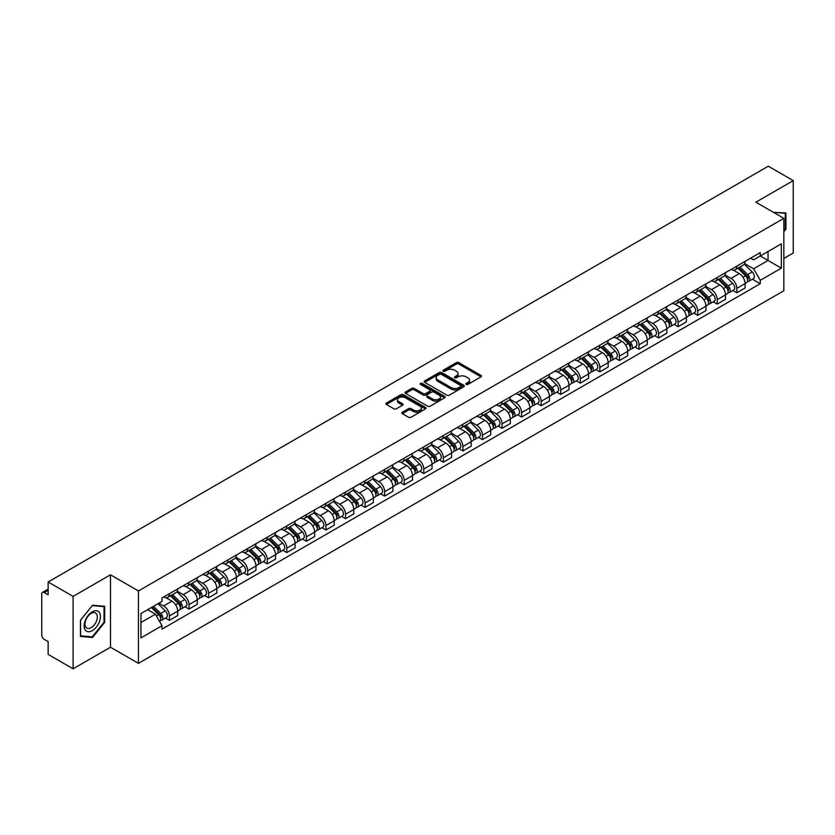 <?xml version="1.0" encoding="UTF-8"?>
<svg xmlns="http://www.w3.org/2000/svg" width="835" height="835" viewBox="0 0 835 835"><rect width="100%" height="100%" fill="white"/><g stroke="black" fill="none" stroke-linecap="round" stroke-linejoin="round"><path stroke-width="1.25" d="M466.201 384.392A1.221 0.699 0 0 0 467.924 384.392L481.002 376.846A1.743 1.002 0 0 0 481.513 376.136A1.743 1.002 0 0 0 481.002 375.416L458.843 362.63A1.743 1.002 0 0 0 456.38 362.63L443.302 370.176A1.221 0.699 0 0 0 445.024 371.178L446.715 370.197A5.574 3.215 0 0 1 454.595 370.197L456.442 371.262A5.574 3.215 0 0 1 458.071 373.537A5.574 3.215 0 0 1 456.442 375.813L454.751 376.783A1.221 0.699 0 0 0 456.474 377.785L458.164 376.804A5.574 3.215 0 0 1 466.045 376.804L467.892 377.869A5.574 3.215 0 0 1 469.52 380.144A5.574 3.215 0 0 1 467.892 382.42L466.201 383.401A1.221 0.699 0 0 0 466.201 384.392L466.201 383.401M402.334 412.239A1.743 1.002 0 0 0 401.823 412.949A1.743 1.002 0 0 0 402.334 413.659L408.555 417.249A1.743 1.002 0 0 0 411.018 417.249L425.537 408.858A1.743 1.002 0 0 0 426.048 408.148A1.743 1.002 0 0 0 425.537 407.438L403.378 394.642A1.743 1.002 0 0 0 400.925 394.642L386.396 403.034A1.743 1.002 0 0 0 385.885 403.743A1.743 1.002 0 0 0 386.396 404.453L393.901 408.785A1.743 1.002 0 0 0 396.364 408.785L402.585 405.205A1.743 1.002 0 0 0 403.096 404.484A1.743 1.002 0 0 0 402.585 403.775L398.859 401.625A4.655 2.693 0 0 1 397.491 399.725A4.655 2.693 0 0 1 400.372 397.241A4.655 2.693 0 0 1 405.445 397.825L420.036 406.248A4.655 2.693 0 0 1 421.393 408.148A4.655 2.693 0 0 1 418.523 410.632A4.655 2.693 0 0 1 413.45 410.048L411.018 408.649A1.743 1.002 0 0 0 408.555 408.649L402.334 412.239L402.334 413.659M138.443 590.95L110.481 574.804L73.104 596.388L48.148 581.974L768.294 166.207L793.25 180.61L755.873 202.195L783.846 218.342L138.443 590.95L138.443 663.366L783.846 290.747L783.846 218.342M446.84 395.143A1.743 1.002 0 0 0 449.303 395.143L463.832 386.762A1.743 1.002 0 0 0 464.333 386.041A1.743 1.002 0 0 0 463.832 385.332L441.673 372.546A1.743 1.002 0 0 0 439.21 372.546L424.681 380.927A1.743 1.002 0 0 0 424.17 381.637A1.743 1.002 0 0 0 424.681 382.346L446.84 395.143M420.923 384.653A1.221 0.699 0 0 1 422.155 384.831L422.155 383.38L444.69 396.385A1.743 1.002 0 0 1 445.191 397.095A1.743 1.002 0 0 1 444.69 397.804L430.161 406.196A1.743 1.002 0 0 1 427.697 406.196L405.539 393.4L411.749 389.841L411.749 388.39L405.539 391.98A1.743 1.002 0 0 0 405.027 392.69A1.743 1.002 0 0 0 405.539 393.4L405.539 391.98M411.749 389.841A1.743 1.002 0 0 1 414.212 389.841L414.212 388.39A1.743 1.002 0 0 0 411.749 388.39M414.212 388.39L423.199 393.577A1.743 1.002 0 0 0 425.662 393.577L429.785 391.197A1.743 1.002 0 0 0 430.296 390.488A1.743 1.002 0 0 0 429.785 389.778L420.433 384.371A1.221 0.699 0 0 1 422.155 383.38M73.104 596.388L73.104 668.793L48.148 654.389L48.148 641.572L44.255 639.328A3.549 2.046 -120 0 1 41.75 634.976L41.75 593.998A3.549 2.046 -120 0 1 42.481 592.37L48.148 589.103M783.846 258.453L793.25 253.026L793.25 180.61M73.104 668.793L110.481 647.219L138.443 663.366M48.148 581.974L48.148 594.791L44.255 592.547A3.549 2.046 -120 0 0 42.481 592.37M736.814 266.125A8.162 4.707 60 0 1 735.124 269.788L743.4 265.008A8.162 4.707 -120 0 0 745.091 261.355M725.062 274.913L731.042 278.368A8.162 4.707 60 0 1 736.814 288.357L745.091 283.576A8.162 4.707 -120 0 0 739.319 273.588L733.391 270.164M745.091 283.576L745.091 288.002L736.814 292.772L732.848 290.486M735.124 269.788A8.162 4.707 60 0 1 731.105 269.423M736.814 288.357L736.814 292.772M717.244 277.429A8.162 4.707 60 0 1 715.553 281.092L723.83 276.312A8.162 4.707 -120 0 0 725.521 272.648M713.278 301.779L717.244 304.076L725.521 299.295L725.521 294.88A8.162 4.707 -120 0 0 719.76 284.881L713.831 281.458M715.553 281.092A8.162 4.707 60 0 1 711.545 280.717M705.502 286.207L711.483 289.661A8.162 4.707 60 0 1 717.244 299.65L717.244 304.076M697.684 288.722A8.162 4.707 60 0 1 695.993 292.386L704.27 287.605A8.162 4.707 -120 0 0 705.961 283.942M693.718 313.073L697.684 315.369L705.961 310.589L705.961 306.174A8.162 4.707 -120 0 0 700.189 296.174L694.261 292.761M695.993 292.386A8.162 4.707 60 0 1 691.975 292.01M685.932 297.511L691.912 300.955A8.162 4.707 60 0 1 697.684 310.954L697.684 315.369M678.114 300.015A8.162 4.707 60 0 1 676.423 303.679L684.7 298.899A8.162 4.707 -120 0 0 686.391 295.235M674.148 324.377L678.114 326.662L686.391 321.882L686.391 317.467A8.162 4.707 -120 0 0 680.629 307.478L674.701 304.055M676.423 303.679A8.162 4.707 60 0 1 672.415 303.314M666.372 308.804L672.352 312.259A8.162 4.707 60 0 1 678.114 322.247L678.114 326.662M658.554 311.309A8.162 4.707 60 0 1 656.863 314.972L665.14 310.192A8.162 4.707 -120 0 0 666.831 306.529M654.588 335.67L658.554 337.956L666.831 333.175L666.831 328.76A8.162 4.707 -120 0 0 661.059 318.772L655.131 315.348M656.863 314.972A8.162 4.707 60 0 1 652.845 314.607M646.801 320.097L652.782 323.552A8.162 4.707 60 0 1 658.554 333.541L658.554 337.956M638.984 322.613A8.162 4.707 60 0 1 637.293 326.266L645.57 321.496A8.162 4.707 -120 0 0 647.261 317.832M635.017 346.963L638.984 349.26L647.261 344.479L647.261 340.054A8.162 4.707 -120 0 0 641.499 330.065L635.571 326.642M637.293 326.266A8.162 4.707 60 0 1 633.285 325.901M627.242 331.391L633.222 334.845A8.162 4.707 60 0 1 638.984 344.834L638.984 349.26M619.424 333.906A8.162 4.707 60 0 1 617.733 337.57L626.01 332.789A8.162 4.707 -120 0 0 627.701 329.126M615.458 358.257L619.424 360.553L627.701 355.773L627.701 351.358A8.162 4.707 -120 0 0 621.929 341.358L616 337.945M617.733 337.57A8.162 4.707 60 0 1 613.715 337.194M607.671 342.694L613.652 346.139A8.162 4.707 60 0 1 619.424 356.138L619.424 360.553M599.854 345.199A8.162 4.707 60 0 1 598.163 348.863L606.44 344.083A8.162 4.707 -120 0 0 608.13 340.419M595.887 369.55L599.854 371.846L608.13 367.066L608.13 362.651A8.162 4.707 -120 0 0 602.369 352.662L596.441 349.239M598.163 348.863A8.162 4.707 60 0 1 594.155 348.498M588.111 353.988L594.092 357.432A8.162 4.707 60 0 1 599.854 367.431L599.854 371.846M580.294 356.493A8.162 4.707 60 0 1 578.603 360.156L586.88 355.376A8.162 4.707 -120 0 0 588.571 351.712M576.327 380.854L580.294 383.14L588.571 378.359L588.571 373.944A8.162 4.707 -120 0 0 582.799 363.956L576.87 360.532M578.603 360.156A8.162 4.707 60 0 1 574.584 359.791M568.541 365.281L574.522 368.736A8.162 4.707 60 0 1 580.294 378.725L580.294 383.14M560.723 367.786A8.162 4.707 60 0 1 559.033 371.45L567.309 366.68A8.162 4.707 -120 0 0 569 363.016M556.757 392.147L560.723 394.433L569 389.663L569 385.238A8.162 4.707 -120 0 0 563.239 375.249L557.31 371.825M559.033 371.45A8.162 4.707 60 0 1 555.024 371.084M548.981 376.575L554.962 380.029A8.162 4.707 60 0 1 560.723 390.018L560.723 394.433M541.163 379.09A8.162 4.707 60 0 1 539.473 382.754L547.75 377.973A8.162 4.707 -120 0 0 549.44 374.31M537.197 403.441L541.163 405.737L549.44 400.957L549.44 396.541A8.162 4.707 -120 0 0 543.668 386.542L537.74 383.129M539.473 382.754A8.162 4.707 60 0 1 535.454 382.378M529.411 387.868L535.392 391.323A8.162 4.707 60 0 1 541.163 401.322L541.163 405.737M521.593 390.383A8.162 4.707 60 0 1 519.902 394.047L528.179 389.267A8.162 4.707 -120 0 0 529.87 385.603M517.627 414.734L521.593 417.03L529.87 412.25L529.87 407.835A8.162 4.707 -120 0 0 524.109 397.846L518.18 394.423M519.902 394.047A8.162 4.707 60 0 1 515.894 393.682M509.851 399.172L515.832 402.616A8.162 4.707 60 0 1 521.593 412.615L521.593 417.03M502.033 401.677A8.162 4.707 60 0 1 500.342 405.34L508.619 400.56A8.162 4.707 -120 0 0 510.31 396.896M498.067 426.038L502.033 428.324L510.31 423.543L510.31 419.128A8.162 4.707 -120 0 0 504.538 409.14L498.61 405.716M500.342 405.34A8.162 4.707 60 0 1 496.324 404.975M490.281 410.465L496.261 413.92A8.162 4.707 60 0 1 502.033 423.909L502.033 428.324M482.463 412.97A8.162 4.707 60 0 1 480.772 416.634L489.049 411.853A8.162 4.707 -120 0 0 490.74 408.2M478.497 437.331L482.463 439.617L490.74 434.847L490.74 430.422A8.162 4.707 -120 0 0 484.978 420.433L479.05 417.009M480.772 416.634A8.162 4.707 60 0 1 476.764 416.268M470.721 421.758L476.702 425.213A8.162 4.707 60 0 1 482.463 435.202L482.463 439.617M462.903 424.274A8.162 4.707 60 0 1 461.212 427.938L469.489 423.157A8.162 4.707 -120 0 0 471.18 419.494M458.937 448.625L462.903 450.921L471.18 446.14L471.18 441.725A8.162 4.707 -120 0 0 465.408 431.726L459.48 428.303M461.212 427.938A8.162 4.707 60 0 1 457.194 427.562M451.15 433.052L457.131 436.507A8.162 4.707 60 0 1 462.903 446.495L462.903 450.921M443.333 435.567A8.162 4.707 60 0 1 441.642 439.231L449.919 434.45A8.162 4.707 -120 0 0 451.61 430.787M439.367 459.918L443.333 462.214L451.61 457.434L451.61 453.019A8.162 4.707 -120 0 0 445.848 443.02L439.92 439.607M441.642 439.231A8.162 4.707 60 0 1 437.634 438.855M431.591 444.356L437.571 447.8A8.162 4.707 60 0 1 443.333 457.799L443.333 462.214M423.773 446.861A8.162 4.707 60 0 1 422.082 450.524L430.359 445.744A8.162 4.707 -120 0 0 432.05 442.08M419.807 471.222L423.773 473.508L432.05 468.727L432.05 464.312A8.162 4.707 -120 0 0 426.278 454.323L420.349 450.9M422.082 450.524A8.162 4.707 60 0 1 418.064 450.159M412.02 455.649L418.001 459.104A8.162 4.707 60 0 1 423.773 469.093L423.773 473.508M404.203 458.154A8.162 4.707 60 0 1 402.512 461.818L410.789 457.037A8.162 4.707 -120 0 0 412.48 453.374M400.236 482.515L404.203 484.801L412.48 480.021L412.48 475.606A8.162 4.707 -120 0 0 406.718 465.617L400.79 462.193M402.512 461.818A8.162 4.707 60 0 1 398.504 461.452M392.46 466.942L398.441 470.397A8.162 4.707 60 0 1 404.203 480.386L404.203 484.801M384.643 469.458A8.162 4.707 60 0 1 382.952 473.111L391.229 468.341A8.162 4.707 -120 0 0 392.92 464.677M380.677 493.809L384.643 496.105L392.92 491.324L392.92 486.909A8.162 4.707 -120 0 0 387.148 476.91L381.219 473.487M382.952 473.111A8.162 4.707 60 0 1 378.933 472.746M372.89 478.236L378.871 481.691A8.162 4.707 60 0 1 384.643 491.679L384.643 496.105M365.072 480.751A8.162 4.707 60 0 1 363.382 484.415L371.658 479.634A8.162 4.707 -120 0 0 373.349 475.971M361.106 505.102L365.072 507.398L373.349 502.618L373.349 498.203A8.162 4.707 -120 0 0 367.588 488.204L361.659 484.791M363.382 484.415A8.162 4.707 60 0 1 359.374 484.039M353.33 489.54L359.311 492.984A8.162 4.707 60 0 1 365.072 502.983L365.072 507.398M345.513 492.045A8.162 4.707 60 0 1 343.822 495.708L352.099 490.928A8.162 4.707 -120 0 0 353.789 487.264M341.546 516.395L345.513 518.692L353.789 513.911L353.789 509.496A8.162 4.707 -120 0 0 348.018 499.507L342.089 496.084M343.822 495.708A8.162 4.707 60 0 1 339.803 495.343M333.76 500.833L339.741 504.277A8.162 4.707 60 0 1 345.513 514.277L345.513 518.692M325.942 503.338A8.162 4.707 60 0 1 324.251 507.002L332.528 502.221A8.162 4.707 -120 0 0 334.219 498.558M321.976 527.699L325.942 529.985L334.219 525.205L334.219 520.789A8.162 4.707 -120 0 0 328.458 510.801L322.529 507.377M324.251 507.002A8.162 4.707 60 0 1 320.243 506.636M314.2 512.126L320.181 515.581A8.162 4.707 60 0 1 325.942 525.57L325.942 529.985M306.382 514.642A8.162 4.707 60 0 1 304.692 518.295L312.968 513.525A8.162 4.707 -120 0 0 314.659 509.861M302.416 538.992L306.382 541.278L314.659 536.508L314.659 532.083A8.162 4.707 -120 0 0 308.887 522.094L302.959 518.671M304.692 518.295A8.162 4.707 60 0 1 300.673 517.93M294.63 523.42L300.61 526.875A8.162 4.707 60 0 1 306.382 536.863L306.382 541.278M286.812 525.935A8.162 4.707 60 0 1 285.121 529.599L293.398 524.818A8.162 4.707 -120 0 0 295.089 521.155M282.846 550.286L286.812 552.582L295.089 547.802L295.089 543.387A8.162 4.707 -120 0 0 289.327 533.388L283.399 529.974M285.121 529.599A8.162 4.707 60 0 1 281.113 529.223M275.07 534.713L281.051 538.168A8.162 4.707 60 0 1 286.812 548.167L286.812 552.582M267.252 537.229A8.162 4.707 60 0 1 265.561 540.892L273.838 536.112A8.162 4.707 -120 0 0 275.529 532.448M263.286 561.579L267.252 563.875L275.529 559.095L275.529 554.68A8.162 4.707 -120 0 0 269.757 544.691L263.829 541.268M265.561 540.892A8.162 4.707 60 0 1 261.543 540.527M255.5 546.017L261.48 549.461A8.162 4.707 60 0 1 267.252 559.46L267.252 563.875M247.682 548.522A8.162 4.707 60 0 1 245.991 552.185L254.268 547.405A8.162 4.707 -120 0 0 255.959 543.742M243.716 572.883L247.682 575.169L255.959 570.389L255.959 565.973A8.162 4.707 -120 0 0 250.197 555.985L244.269 552.561M245.991 552.185A8.162 4.707 60 0 1 241.983 551.82M235.94 557.31L241.92 560.765A8.162 4.707 60 0 1 247.682 570.754L247.682 575.169M228.122 559.815A8.162 4.707 60 0 1 226.431 563.479L234.708 558.698A8.162 4.707 -120 0 0 236.399 555.045M224.156 584.176L228.122 586.462L236.399 581.692L236.399 577.267A8.162 4.707 -120 0 0 230.627 567.278L224.698 563.855M226.431 563.479A8.162 4.707 60 0 1 222.413 563.114M216.369 568.604L222.35 572.058A8.162 4.707 60 0 1 228.122 582.047L228.122 586.462M208.552 571.119A8.162 4.707 60 0 1 206.861 574.783L215.138 570.002A8.162 4.707 -120 0 0 216.829 566.339M204.585 595.47L208.552 597.766L216.829 592.986L216.829 588.571A8.162 4.707 -120 0 0 211.067 578.572L205.139 575.148M206.861 574.783A8.162 4.707 60 0 1 202.853 574.407M196.809 579.897L202.79 583.352A8.162 4.707 60 0 1 208.552 593.341L208.552 597.766M188.992 582.413A8.162 4.707 60 0 1 187.301 586.076L195.578 581.296A8.162 4.707 -120 0 0 197.269 577.632M185.026 606.763L188.992 609.059L197.269 604.279L197.269 599.864A8.162 4.707 -120 0 0 191.497 589.865L185.568 586.452M187.301 586.076A8.162 4.707 60 0 1 183.282 585.711M177.239 591.201L183.22 594.645A8.162 4.707 60 0 1 188.992 604.644L188.992 609.059M169.421 593.706A8.162 4.707 60 0 1 167.731 597.369L176.008 592.589A8.162 4.707 -120 0 0 177.698 588.925M165.455 618.067L169.421 620.353L177.698 615.572L177.698 611.157A8.162 4.707 -120 0 0 171.937 601.169L166.008 597.745M167.731 597.369A8.162 4.707 60 0 1 163.723 597.004M158.89 603.194L163.66 605.949A8.162 4.707 60 0 1 169.421 615.938L169.421 620.353M750.675 258.13L753.619 259.831L781.33 243.83L768.043 251.502L768.043 260.478L753.619 268.807L744.632 263.62M140.958 622.524L155.383 614.195L162.021 625.707L140.958 637.877L140.958 613.548L162.021 601.377L162.021 597.975L760.267 252.587L760.267 255.99L781.33 268.16L760.267 280.32L753.619 268.807M781.33 243.83L781.33 268.16M162.021 625.707L162.021 629.12L760.267 283.723L760.267 280.32M783.846 231.702L785.912 229.124L785.912 212.988L773.46 212.34L785.286 213.311L785.286 228.947L783.846 230.742M110.481 574.804L110.481 647.219M80.442 636.427L92.539 637.502L104.646 622.451L104.646 606.314L92.539 605.229L80.442 620.29L80.442 636.427M155.383 614.195L147.607 609.707M752.408 279.193L760.267 283.723M785.286 228.759L785.912 229.124M91.265 636.771L92.539 637.502M104.02 622.085L104.646 622.451M466.681 384.57L467.892 383.87A5.574 3.215 0 0 0 469.52 381.595L469.52 380.144M458.071 373.537L458.071 374.988A5.574 3.215 0 0 1 456.442 377.263L455.232 377.952M480.981 376.856L458.843 364.07A1.743 1.002 0 0 0 456.38 364.07L443.782 371.345M463.801 386.772L441.673 373.986A1.743 1.002 0 0 0 439.21 373.986L424.702 382.367M460.753 386.542A1.221 0.699 0 0 0 460.753 385.551L441.298 374.32A1.221 0.699 0 0 0 439.575 374.32L437.79 375.353A5.574 3.215 0 0 0 436.162 377.629A5.574 3.215 0 0 0 437.79 379.894L451.088 387.576A5.574 3.215 0 0 0 458.968 387.576L460.753 386.542L460.753 387.993A1.221 0.699 0 0 0 461.108 387.492L461.108 386.041M436.162 377.629L436.162 379.069A5.574 3.215 0 0 0 437.79 381.344L437.79 379.894M460.753 387.993L458.968 389.026A5.574 3.215 0 0 1 451.088 389.026L437.79 381.344M414.212 389.841L423.199 395.028A1.743 1.002 0 0 0 425.662 395.028L429.785 392.648A1.743 1.002 0 0 0 430.296 391.939L430.296 390.488M422.155 384.831L444.658 397.825M432.53 398.963A4.655 2.693 0 0 0 437.603 399.548A4.655 2.693 0 0 0 440.473 397.063A4.655 2.693 0 0 0 439.116 395.164L433.97 392.189A1.743 1.002 0 0 0 431.507 392.189L427.384 394.579A1.743 1.002 0 0 0 426.883 395.289A1.743 1.002 0 0 0 427.384 395.999L432.53 398.963L432.53 400.414A4.655 2.693 0 0 0 437.603 400.998A4.655 2.693 0 0 0 440.473 398.514L440.473 397.063M426.883 395.289L426.883 396.729A1.743 1.002 0 0 0 427.384 397.45L427.384 395.999M432.53 400.414L427.384 397.45M421.393 408.148L421.393 409.599A4.655 2.693 0 0 1 418.523 412.083A4.655 2.693 0 0 1 413.45 411.498L411.018 410.1A1.743 1.002 0 0 0 408.555 410.1L402.355 413.669M397.491 399.725L397.491 401.176A4.655 2.693 0 0 0 398.859 403.075L398.859 401.625M402.564 405.215L398.859 403.075M425.516 408.879L403.378 396.093A1.743 1.002 0 0 0 400.925 396.093L386.417 404.464L386.396 403.034M737.869 268.212L745.572 275.811A4.436 2.557 60 0 1 746.74 282.46L745.091 283.42M739.403 269.726L742.67 271.615M738.724 267.711L747.158 276.041A2.129 1.232 60 0 1 747.722 279.234A2.129 1.232 60 0 1 747.523 279.308M739.998 266.981L747.701 274.579A4.436 2.557 60 0 1 748.87 281.228A4.436 2.557 60 0 1 747.534 281.374M744.309 264.173L752.22 271.97A4.436 2.557 60 0 1 753.389 278.619L748.87 281.228M718.298 279.506L726.012 287.104A4.436 2.557 60 0 1 727.181 293.753L725.521 294.713M719.833 281.019L723.1 282.908M719.154 279.015L727.598 287.334A2.129 1.232 60 0 1 728.162 290.528A2.129 1.232 60 0 1 727.963 290.601M720.428 278.274L728.141 285.873A4.436 2.557 60 0 1 729.31 292.521A4.436 2.557 60 0 1 727.974 292.667M724.749 275.466L732.65 283.274A4.436 2.557 60 0 1 733.829 289.922L729.31 292.521M698.738 290.799L706.441 298.408A4.436 2.557 60 0 1 707.61 305.046L705.961 306.007M700.273 292.313L703.54 294.202M699.594 290.309L708.028 298.638A2.129 1.232 60 0 1 708.591 301.821A2.129 1.232 60 0 1 708.393 301.905M700.868 289.568L708.571 297.177A4.436 2.557 60 0 1 709.74 303.825A4.436 2.557 60 0 1 708.404 303.961M705.178 286.76L713.09 294.567A4.436 2.557 60 0 1 714.259 301.216L709.74 303.825M784.514 212.862L785.286 213.311M99.355 612.441A11.533 6.659 120 0 0 88.218 615.426A11.533 6.659 120 0 0 85.233 630.008A11.533 6.659 120 0 0 96.369 627.022A11.533 6.659 120 0 0 99.355 612.441M96.495 613.913A8.726 5.041 120 0 0 95.514 613.005A8.726 5.041 120 0 0 87.393 617.075A8.726 5.041 120 0 0 85.807 627.21A8.726 5.041 120 0 0 86.788 628.118A8.726 5.041 120 0 0 94.908 624.048A8.726 5.041 120 0 0 96.495 613.913M92.288 636.854L80.567 635.811L80.567 620.175L92.288 605.584L104.02 606.638L104.02 622.273L92.288 636.854M103.237 606.189L104.02 606.638M679.168 302.093L686.881 309.702A4.436 2.557 60 0 1 688.05 316.35L686.391 317.3M680.702 303.616L683.969 305.495M680.024 301.602L688.468 309.931A2.129 1.232 60 0 1 689.032 313.115A2.129 1.232 60 0 1 688.833 313.198M681.297 300.861L689.011 308.47A4.436 2.557 60 0 1 690.18 315.119A4.436 2.557 60 0 1 688.844 315.254M685.618 298.064L693.52 305.861A4.436 2.557 60 0 1 694.699 312.509L690.18 315.119M659.608 313.396L667.311 320.995A4.436 2.557 60 0 1 668.48 327.644L666.831 328.593M661.143 314.91L664.409 316.799M660.464 312.895L668.898 321.224A2.129 1.232 60 0 1 669.461 324.418A2.129 1.232 60 0 1 669.263 324.491M661.737 312.165L669.44 319.763A4.436 2.557 60 0 1 670.609 326.412A4.436 2.557 60 0 1 669.273 326.558M666.048 309.357L673.96 317.154A4.436 2.557 60 0 1 675.129 323.803L670.609 326.412M640.038 324.69L647.751 332.288A4.436 2.557 60 0 1 648.92 338.937L647.261 339.897M641.572 326.203L644.839 328.092M640.894 324.189L649.338 332.518A2.129 1.232 60 0 1 649.901 335.712A2.129 1.232 60 0 1 649.703 335.785M642.167 323.458L649.88 331.057A4.436 2.557 60 0 1 651.049 337.705A4.436 2.557 60 0 1 649.713 337.851M646.488 320.65L654.389 328.458A4.436 2.557 60 0 1 655.569 335.106L651.049 337.705M620.478 335.983L628.181 343.582A4.436 2.557 60 0 1 629.35 350.23L627.701 351.191M622.012 337.497L625.279 339.386M621.334 335.493L629.767 343.811A2.129 1.232 60 0 1 630.331 347.005A2.129 1.232 60 0 1 630.133 347.089M622.607 334.752L630.31 342.36A4.436 2.557 60 0 1 631.479 348.999A4.436 2.557 60 0 1 630.143 349.145M626.918 331.944L634.83 339.751A4.436 2.557 60 0 1 635.999 346.4L631.479 348.999M600.908 347.276L608.621 354.885A4.436 2.557 60 0 1 609.79 361.534L608.13 362.484M602.442 348.79L605.709 350.679M601.764 346.786L610.208 355.115A2.129 1.232 60 0 1 610.771 358.298A2.129 1.232 60 0 1 610.573 358.382M603.037 346.045L610.75 353.654A4.436 2.557 60 0 1 611.919 360.302A4.436 2.557 60 0 1 610.583 360.438M607.358 343.237L615.259 351.044A4.436 2.557 60 0 1 616.439 357.693L611.919 360.302M581.348 358.57L589.051 366.179A4.436 2.557 60 0 1 590.22 372.827L588.571 373.777M582.882 360.094L586.149 361.972M582.204 358.079L590.637 366.408A2.129 1.232 60 0 1 591.201 369.602A2.129 1.232 60 0 1 591.003 369.675M583.477 357.338L591.18 364.947A4.436 2.557 60 0 1 592.349 371.596A4.436 2.557 60 0 1 591.013 371.742M587.788 354.541L595.699 362.338A4.436 2.557 60 0 1 596.868 368.986L592.349 371.596M561.778 369.874L569.491 377.472A4.436 2.557 60 0 1 570.66 384.121L569 385.081M563.312 371.387L566.579 373.276M562.633 369.373L571.077 377.702A2.129 1.232 60 0 1 571.641 380.896A2.129 1.232 60 0 1 571.443 380.969M563.907 368.642L571.62 376.241A4.436 2.557 60 0 1 572.789 382.889A4.436 2.557 60 0 1 571.453 383.035M568.228 365.834L576.129 373.631A4.436 2.557 60 0 1 577.309 380.28L572.789 382.889M542.218 381.167L549.921 388.766A4.436 2.557 60 0 1 551.09 395.414L549.44 396.374M543.752 382.68L547.019 384.57M543.074 380.677L551.507 388.995A2.129 1.232 60 0 1 552.071 392.189A2.129 1.232 60 0 1 551.872 392.262M544.347 379.935L552.05 387.534A4.436 2.557 60 0 1 553.219 394.183A4.436 2.557 60 0 1 551.883 394.329M548.658 377.128L556.569 384.935A4.436 2.557 60 0 1 557.738 391.584L553.219 394.183M522.647 392.46L530.361 400.069A4.436 2.557 60 0 1 531.53 406.718L529.87 407.668M524.182 393.974L527.449 395.863M523.503 391.97L531.947 400.299A2.129 1.232 60 0 1 532.511 403.482A2.129 1.232 60 0 1 532.312 403.566M524.777 391.229L532.49 398.838A4.436 2.557 60 0 1 533.659 405.486A4.436 2.557 60 0 1 532.323 405.622M529.098 388.421L536.999 396.228A4.436 2.557 60 0 1 538.178 402.877L533.659 405.486M503.087 403.754L510.79 411.363A4.436 2.557 60 0 1 511.959 418.011L510.31 418.961M504.622 405.278L507.889 407.156M503.943 403.263L512.377 411.592A2.129 1.232 60 0 1 512.94 414.786A2.129 1.232 60 0 1 512.742 414.859M505.217 402.522L512.92 410.131A4.436 2.557 60 0 1 514.089 416.78A4.436 2.557 60 0 1 512.753 416.926M509.527 399.725L517.439 407.522A4.436 2.557 60 0 1 518.608 414.17L514.089 416.78M483.517 415.058L491.23 422.656A4.436 2.557 60 0 1 492.399 429.305L490.74 430.265M485.052 416.571L488.318 418.46M484.373 414.557L492.817 422.886A2.129 1.232 60 0 1 493.381 426.08A2.129 1.232 60 0 1 493.182 426.153M485.646 413.826L493.36 421.424A4.436 2.557 60 0 1 494.529 428.073A4.436 2.557 60 0 1 493.193 428.219M489.968 411.018L497.869 418.815A4.436 2.557 60 0 1 499.048 425.464L494.529 428.073M463.957 426.351L471.66 433.95A4.436 2.557 60 0 1 472.829 440.598L471.18 441.558M465.492 427.864L468.759 429.754M464.813 425.86L473.247 434.179A2.129 1.232 60 0 1 473.81 437.373A2.129 1.232 60 0 1 473.612 437.446M466.087 425.119L473.789 432.718A4.436 2.557 60 0 1 474.958 439.367A4.436 2.557 60 0 1 473.622 439.513M470.397 422.312L478.309 430.119A4.436 2.557 60 0 1 479.478 436.768L474.958 439.367M444.387 437.644L452.1 445.253A4.436 2.557 60 0 1 453.269 451.902L451.61 452.852M445.921 439.158L449.188 441.047M445.243 437.154L453.687 445.483A2.129 1.232 60 0 1 454.25 448.666A2.129 1.232 60 0 1 454.052 448.75M446.516 436.413L454.23 444.022A4.436 2.557 60 0 1 455.399 450.67A4.436 2.557 60 0 1 454.063 450.806M450.837 433.605L458.739 441.412A4.436 2.557 60 0 1 459.918 448.061L455.399 450.67M424.827 448.938L432.53 456.547A4.436 2.557 60 0 1 433.699 463.195L432.05 464.145M426.361 450.462L429.628 452.34M425.683 448.447L434.116 456.776A2.129 1.232 60 0 1 434.68 459.96A2.129 1.232 60 0 1 434.482 460.043M426.956 447.706L434.659 455.315A4.436 2.557 60 0 1 435.828 461.964A4.436 2.557 60 0 1 434.492 462.099M431.267 444.909L439.179 452.706A4.436 2.557 60 0 1 440.348 459.354L435.828 461.964M405.257 460.242L412.97 467.84A4.436 2.557 60 0 1 414.139 474.489L412.48 475.439M406.791 461.755L410.058 463.644M406.113 459.741L414.557 468.07A2.129 1.232 60 0 1 415.12 471.264A2.129 1.232 60 0 1 414.922 471.337M407.386 459.01L415.099 466.608A4.436 2.557 60 0 1 416.268 473.257A4.436 2.557 60 0 1 414.932 473.403M411.707 456.202L419.608 463.999A4.436 2.557 60 0 1 420.788 470.648L416.268 473.257M385.697 471.535L393.4 479.133A4.436 2.557 60 0 1 394.569 485.782L392.92 486.742M387.231 473.048L390.498 474.938M386.553 471.034L394.986 479.363A2.129 1.232 60 0 1 395.55 482.557A2.129 1.232 60 0 1 395.352 482.63M387.826 470.303L395.529 477.902A4.436 2.557 60 0 1 396.698 484.55A4.436 2.557 60 0 1 395.362 484.697M392.137 467.496L400.048 475.303A4.436 2.557 60 0 1 401.217 481.952L396.698 484.55M366.127 482.828L373.84 490.437A4.436 2.557 60 0 1 375.009 497.075L373.349 498.036M367.661 484.342L370.928 486.231M366.983 482.338L375.426 490.656A2.129 1.232 60 0 1 375.99 493.85A2.129 1.232 60 0 1 375.792 493.934M368.256 481.597L375.969 489.206A4.436 2.557 60 0 1 377.138 495.854A4.436 2.557 60 0 1 375.802 495.99M372.577 478.789L380.478 486.596A4.436 2.557 60 0 1 381.658 493.245L377.138 495.854M346.567 494.122L354.27 501.731A4.436 2.557 60 0 1 355.439 508.379L353.789 509.329M348.101 495.646L351.368 497.524M347.423 493.631L355.856 501.96A2.129 1.232 60 0 1 356.42 505.144A2.129 1.232 60 0 1 356.221 505.227M348.696 492.89L356.399 500.499A4.436 2.557 60 0 1 357.568 507.148A4.436 2.557 60 0 1 356.232 507.283M353.007 490.082L360.918 497.89A4.436 2.557 60 0 1 362.087 504.538L357.568 507.148M326.996 505.415L334.71 513.024A4.436 2.557 60 0 1 335.879 519.673L334.219 520.622M328.531 506.939L331.798 508.818M327.852 504.924L336.296 513.254A2.129 1.232 60 0 1 336.86 516.447A2.129 1.232 60 0 1 336.662 516.521M329.126 504.194L336.839 511.792A4.436 2.557 60 0 1 338.008 518.441A4.436 2.557 60 0 1 336.672 518.587M333.447 501.386L341.348 509.183A4.436 2.557 60 0 1 342.527 515.832L338.008 518.441M307.437 516.719L315.139 524.317A4.436 2.557 60 0 1 316.308 530.966L314.659 531.926M308.971 518.232L312.238 520.121M308.292 516.218L316.726 524.547A2.129 1.232 60 0 1 317.29 527.741A2.129 1.232 60 0 1 317.091 527.814M309.566 515.487L317.269 523.086A4.436 2.557 60 0 1 318.438 529.734A4.436 2.557 60 0 1 317.102 529.881M313.877 512.68L321.788 520.487A4.436 2.557 60 0 1 322.957 527.125L318.438 529.734M287.866 528.012L295.58 535.611A4.436 2.557 60 0 1 296.749 542.259L295.089 543.22M289.401 529.526L292.667 531.415M288.722 527.522L297.166 535.84A2.129 1.232 60 0 1 297.73 539.034A2.129 1.232 60 0 1 297.531 539.107M289.995 526.781L297.709 534.379A4.436 2.557 60 0 1 298.878 541.028A4.436 2.557 60 0 1 297.542 541.174M294.317 523.973L302.218 531.78A4.436 2.557 60 0 1 303.397 538.429L298.878 541.028M268.306 539.306L276.009 546.915A4.436 2.557 60 0 1 277.178 553.563L275.529 554.513M269.841 540.819L273.108 542.708M269.162 538.815L277.596 547.144A2.129 1.232 60 0 1 278.159 550.328A2.129 1.232 60 0 1 277.961 550.411M270.436 538.074L278.139 545.683A4.436 2.557 60 0 1 279.308 552.332A4.436 2.557 60 0 1 277.971 552.467M274.746 535.266L282.658 543.074A4.436 2.557 60 0 1 283.827 549.722L279.308 552.332M248.736 550.599L256.449 558.208A4.436 2.557 60 0 1 257.618 564.857L255.959 565.806M250.27 552.123L253.537 554.002M249.592 550.108L258.036 558.438A2.129 1.232 60 0 1 258.599 561.631A2.129 1.232 60 0 1 258.401 561.704M250.865 549.367L258.579 556.976A4.436 2.557 60 0 1 259.748 563.625A4.436 2.557 60 0 1 258.412 563.771M255.186 546.57L263.088 554.367A4.436 2.557 60 0 1 264.267 561.016L259.748 563.625M229.176 561.903L236.879 569.501A4.436 2.557 60 0 1 238.048 576.15L236.399 577.11M230.71 563.416L233.977 565.305M230.032 561.402L238.466 569.731A2.129 1.232 60 0 1 239.029 572.925A2.129 1.232 60 0 1 238.831 572.998M231.305 560.671L239.008 568.27A4.436 2.557 60 0 1 240.177 574.918A4.436 2.557 60 0 1 238.841 575.065M235.616 557.864L243.528 565.66A4.436 2.557 60 0 1 244.697 572.309L240.177 574.918M209.606 573.196L217.319 580.795A4.436 2.557 60 0 1 218.488 587.443L216.829 588.404M211.14 574.71L214.407 576.599M210.462 572.706L218.906 581.024A2.129 1.232 60 0 1 219.469 584.218A2.129 1.232 60 0 1 219.271 584.291M211.735 571.965L219.448 579.563A4.436 2.557 60 0 1 220.617 586.212A4.436 2.557 60 0 1 219.281 586.358M216.056 569.157L223.957 576.964A4.436 2.557 60 0 1 225.137 583.613L220.617 586.212M190.046 584.49L197.749 592.098A4.436 2.557 60 0 1 198.918 598.747L197.269 599.697M191.58 586.003L194.847 587.892M190.902 583.999L199.335 592.328A2.129 1.232 60 0 1 199.899 595.512A2.129 1.232 60 0 1 199.701 595.595M192.175 583.258L199.878 590.867A4.436 2.557 60 0 1 201.047 597.516A4.436 2.557 60 0 1 199.711 597.651M196.486 580.45L204.398 588.258A4.436 2.557 60 0 1 205.567 594.906L201.047 597.516M170.476 595.783L178.189 603.392A4.436 2.557 60 0 1 179.358 610.041L177.698 610.99M172.01 597.307L175.277 599.186M171.332 595.292L179.775 603.622A2.129 1.232 60 0 1 180.339 606.815A2.129 1.232 60 0 1 180.141 606.888M172.605 594.551L180.318 602.16A4.436 2.557 60 0 1 181.487 608.809A4.436 2.557 60 0 1 180.151 608.945M176.926 591.754L184.827 599.551A4.436 2.557 60 0 1 186.007 606.2L181.487 608.809M151.375 607.536L158.619 614.685A4.436 2.557 60 0 1 159.788 621.334L159.569 621.459M152.45 608.6L155.717 610.489M152.22 607.045L160.205 614.915A2.129 1.232 60 0 1 160.769 618.109A2.129 1.232 60 0 1 160.571 618.182M153.504 606.304L160.748 613.454A4.436 2.557 60 0 1 161.917 620.102A4.436 2.557 60 0 1 160.581 620.248M158.013 603.695L165.267 610.844A4.436 2.557 60 0 1 166.436 617.493L161.917 620.102M188.992 604.644L197.269 599.864M208.552 593.341L216.829 588.571M228.122 582.047L236.399 577.267M247.682 570.754L255.959 565.973M267.252 559.46L275.529 554.68M286.812 548.167L295.089 543.387M306.382 536.863L314.659 532.083M325.942 525.57L334.219 520.789M345.513 514.277L353.789 509.496M365.072 502.983L373.349 498.203M384.643 491.679L392.92 486.909M404.203 480.386L412.48 475.606M423.773 469.093L432.05 464.312M443.333 457.799L451.61 453.019M462.903 446.495L471.18 441.725M482.463 435.202L490.74 430.422M502.033 423.909L510.31 419.128M521.593 412.615L529.87 407.835M541.163 401.322L549.44 396.541M560.723 390.018L569 385.238M580.294 378.725L588.571 373.944M599.854 367.431L608.13 362.651M619.424 356.138L627.701 351.358M638.984 344.834L647.261 340.054M658.554 333.541L666.831 328.76M678.114 322.247L686.391 317.467M697.684 310.954L705.961 306.174M717.244 299.65L725.521 294.88M169.421 615.938L177.698 611.157M163.66 605.949L171.937 601.169M183.22 594.645L191.497 589.865M202.79 583.352L211.067 578.572M222.35 572.058L230.627 567.278M241.92 560.765L250.197 555.985M261.48 549.461L269.757 544.691M281.051 538.168L289.327 533.388M300.61 526.875L308.887 522.094M320.181 515.581L328.458 510.801M339.741 504.277L348.018 499.507M359.311 492.984L367.588 488.204M378.871 481.691L387.148 476.91M398.441 470.397L406.718 465.617M418.001 459.104L426.278 454.323M437.571 447.8L445.848 443.02M457.131 436.507L465.408 431.726M476.702 425.213L484.978 420.433M496.261 413.92L504.538 409.14M515.832 402.616L524.109 397.846M535.392 391.323L543.668 386.542M554.962 380.029L563.239 375.249M574.522 368.736L582.799 363.956M594.092 357.432L602.369 352.662M613.652 346.139L621.929 341.358M633.222 334.845L641.499 330.065M652.782 323.552L661.059 318.772M672.352 312.259L680.629 307.478M691.912 300.955L700.189 296.174M711.483 289.661L719.76 284.881M731.042 278.368L739.319 273.588M48.148 590.303L44.255 592.547M467.892 383.87L467.892 382.42M454.751 377.785L454.751 376.783M456.442 377.263L456.442 375.813M443.302 371.178L443.302 370.176M456.38 364.07L456.38 362.63M458.843 364.07L458.843 362.63M481.002 376.846L481.002 375.416M424.681 382.346L424.681 380.927M439.21 373.986L439.21 372.546M441.673 373.986L441.673 372.546M463.832 386.762L463.832 385.332M451.088 389.026L451.088 387.576M458.968 389.026L458.968 387.576M423.199 395.028L423.199 393.577M425.662 395.028L425.662 393.577M429.785 392.648L429.785 391.197M444.69 397.804L444.69 396.385M408.555 410.1L408.555 408.649M411.018 410.1L411.018 408.649M413.45 411.498L413.45 410.048M402.585 405.205L402.585 403.775M400.925 396.093L400.925 394.642M403.378 396.093L403.378 394.642M425.537 408.858L425.537 407.438M745.572 275.811L743.025 277.283M748.16 278.253L747.367 278.723M752.22 271.97L747.701 274.579M726.012 287.104L723.465 288.576M728.6 289.557L727.796 290.016M732.65 283.274L728.141 285.873M706.441 298.408L703.895 299.869M709.03 300.851L708.237 301.31M713.09 294.567L708.571 297.177M686.881 309.702L684.335 311.173M689.47 312.144L688.666 312.603M693.52 305.861L689.011 308.47M667.311 320.995L664.764 322.467M669.9 323.437L669.106 323.907M673.96 317.154L669.44 319.763M647.751 332.288L645.204 333.76M650.34 334.741L649.536 335.2M654.389 328.458L649.88 331.057M628.181 343.582L625.634 345.053M630.769 346.034L629.976 346.494M634.83 339.751L630.31 342.36M608.621 354.885L606.074 356.357M611.21 357.328L610.406 357.787M615.259 351.044L610.75 353.654M589.051 366.179L586.504 367.65M591.639 368.621L590.846 369.08M595.699 362.338L591.18 364.947M569.491 377.472L566.944 378.944M572.079 379.925L571.276 380.384M576.129 373.631L571.62 376.241M549.921 388.766L547.374 390.237M552.509 391.218L551.716 391.678M556.569 384.935L552.05 387.534M530.361 400.069L527.814 401.541M532.949 402.512L532.145 402.971M536.999 396.228L532.49 398.838M510.79 411.363L508.244 412.834M513.379 413.805L512.586 414.264M517.439 407.522L512.92 410.131M491.23 422.656L488.684 424.128M493.819 425.098L493.015 425.568M497.869 418.815L493.36 421.424M471.66 433.95L469.113 435.421M474.249 436.402L473.455 436.862M478.309 430.119L473.789 432.718M452.1 445.253L449.554 446.715M454.689 447.696L453.885 448.155M458.739 441.412L454.23 444.022M432.53 456.547L429.983 458.018M435.118 458.989L434.325 459.448M439.179 452.706L434.659 455.315M412.97 467.84L410.423 469.312M415.559 470.282L414.755 470.752M419.608 463.999L415.099 466.608M393.4 479.133L390.853 480.605M395.988 481.586L395.195 482.045M400.048 475.303L395.529 477.902M373.84 490.437L371.293 491.898M376.428 492.88L375.625 493.339M380.478 486.596L375.969 489.206M354.27 501.731L351.723 503.202M356.858 504.173L356.065 504.632M360.918 497.89L356.399 500.499M334.71 513.024L332.163 514.496M337.298 515.466L336.495 515.936M341.348 509.183L336.839 511.792M315.139 524.317L312.593 525.789M317.728 526.77L316.935 527.229M321.788 520.487L317.269 523.086M295.58 535.611L293.033 537.082M298.168 538.064L297.364 538.523M302.218 531.78L297.709 534.379M276.009 546.915L273.462 548.386M278.598 549.357L277.805 549.816M282.658 543.074L278.139 545.683M256.449 558.208L253.903 559.68M259.038 560.65L258.234 561.11M263.088 554.367L258.579 556.976M236.879 569.501L234.332 570.973M239.468 571.944L238.674 572.413M243.528 565.66L239.008 568.27M217.319 580.795L214.772 582.266M219.908 583.247L219.104 583.707M223.957 576.964L219.448 579.563M197.749 592.098L195.202 593.56M200.337 594.541L199.544 595M204.398 588.258L199.878 590.867M178.189 603.392L175.642 604.864M180.777 605.834L179.974 606.293M184.827 599.551L180.318 602.16M158.619 614.685L156.395 615.969M161.207 617.128L160.414 617.597M165.267 610.844L160.748 613.454"/></g></svg>
